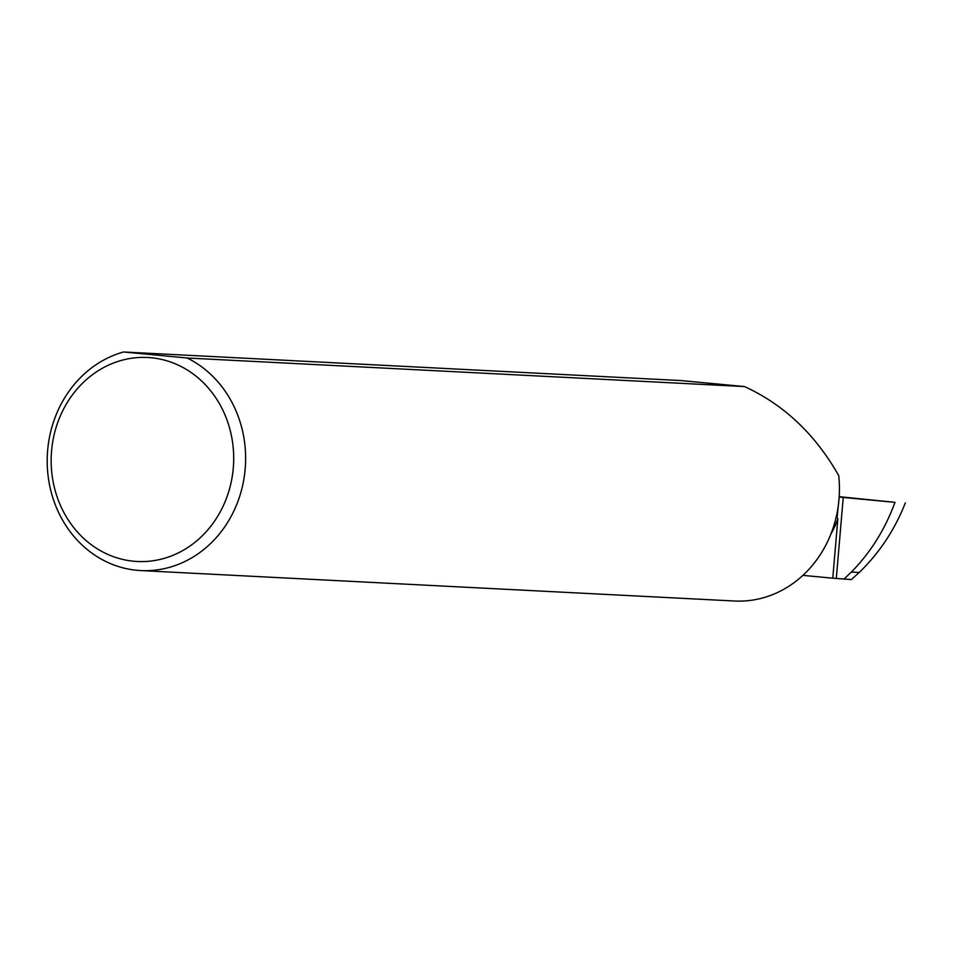 <?xml version="1.0" encoding="UTF-8"?>
<svg xmlns="http://www.w3.org/2000/svg" width="953" height="953" viewBox="0 0 953 953"><rect width="100%" height="100%" fill="white"/><g stroke="black" fill="none" stroke-linecap="round" stroke-linejoin="round"><path stroke-width="1.43" d="M839.152 497.192L837.115 517.67L837.866 518.658A81.386 72.702 92.9 0 1 830.813 534.228M802.891 575.362L832.767 578.185L837.866 518.658L837.115 517.67M233.282 468.078A102.138 91.25 92.9 0 1 133.706 561.234A102.138 91.25 92.9 0 1 51.569 450.912A102.138 91.25 92.9 0 1 151.146 357.744A102.138 91.25 92.9 0 1 233.282 468.078M187.205 358.006L123.568 351.991A111.013 99.183 -87.1 0 0 47.65 450.364A111.013 99.183 -87.1 0 0 140.722 570.573A111.013 99.183 -87.1 0 0 245.171 469.031A111.013 99.183 -87.1 0 0 187.205 358.006L744.484 386.573C783.878 404.596 815.291 434.294 838.735 475.654A111.013 99.183 -87.1 0 1 838.985 499.467A111.013 99.183 -87.1 0 1 734.537 601.009L140.722 570.573M832.767 578.185L851.363 579.579L859.225 572.467L851.363 572.062C870.554 552.549 885.099 529.308 894.986 502.338L839.188 496.668M905.35 502.862C894.748 529.808 879.381 553.002 859.225 572.467M839.164 497.073L894.986 502.338M843.858 579.198L851.363 572.062M123.568 351.991L680.847 380.557L744.484 386.573M836.293 578.483L843.25 497.406"/></g></svg>
